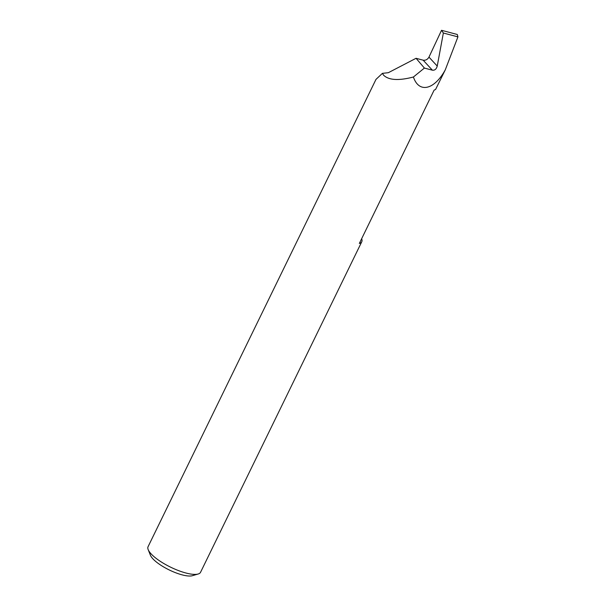 <?xml version="1.0" encoding="UTF-8"?>
<svg xmlns="http://www.w3.org/2000/svg" width="606" height="606" viewBox="0 0 606 606"><rect width="100%" height="100%" fill="white"/><g stroke="black" fill="none" stroke-linecap="round" stroke-linejoin="round"><path stroke-width="0.91" d="M361.653 238.703A29.194 8.537 -154 0 1 361.79 241.703A29.194 8.537 -154 0 1 359.343 243.445L434.146 90.074A29.194 8.537 26 0 0 435.593 89.43L445.281 69.841L457.924 36.883L457.325 34.497L441.539 30.3L428.965 57.115L437.237 66.069L443.357 33.012L441.539 30.3M198.154 574.011L192.382 575.7A24.528 7.174 -154 0 1 172.331 571.382A24.528 7.174 -154 0 1 152.311 558.164A24.528 7.174 -154 0 1 150.409 555.225L148.182 549.642A29.194 8.537 26 0 0 150.447 553.134A29.194 8.537 26 0 0 174.286 568.867A29.194 8.537 26 0 0 198.154 574.011A29.194 8.537 26 0 0 200.556 572.276L361.79 241.703M437.237 66.069L437.214 66.152C436.365 69.137 434.76 70.478 432.389 70.19L423.147 60.183L416.057 58.297L388.332 72.697L382.409 73.349L375.978 79.401L148.076 546.68A29.194 8.537 26 0 0 148.182 549.642M423.147 60.183C425.579 60.539 427.51 59.539 428.934 57.184L428.965 57.115M382.409 73.349L383.56 75.174C388.726 80.234 398.672 80.848 413.421 77.007C418.897 93.483 434.252 90.029 445.281 69.841M416.057 58.297L424.397 68.061L432.389 70.19M413.421 77.007L424.397 68.061M443.357 33.012L457.924 36.883"/></g></svg>

